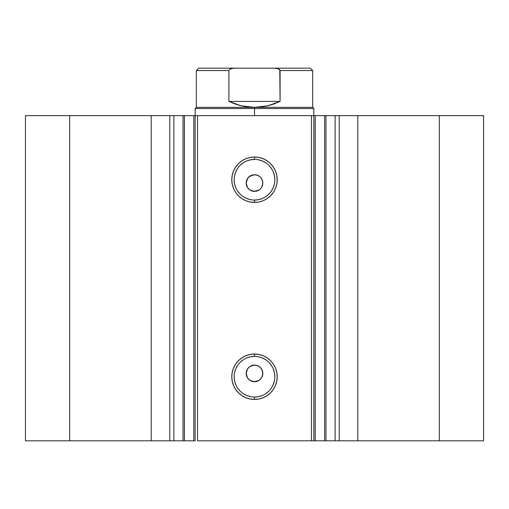 <?xml version="1.0" encoding="UTF-8"?>
<svg xmlns="http://www.w3.org/2000/svg" width="509" height="509" viewBox="0 0 509 509"><rect width="100%" height="100%" fill="white"/><g stroke="black" fill="none" stroke-linecap="round" stroke-linejoin="round"><path stroke-width="0.76" d="M313.932 115.645L325.964 115.645L325.964 440.826L335.52 440.826M313.932 440.826L325.964 440.826L325.964 115.645L335.119 115.645L335.119 440.826L483.55 440.826L483.55 115.645L439.331 115.645L483.55 115.645L483.55 440.826L357.802 440.826L357.802 115.645L439.331 115.645L439.331 440.826L439.331 115.645L339.223 115.645L357.802 115.645L357.802 440.826L339.223 440.826L339.223 115.645L339.223 440.826L335.119 440.826L335.119 115.645L339.223 115.645L335.119 115.645M173.48 440.826L183.036 440.826L173.881 440.826L173.881 115.645L173.881 440.826L169.777 440.826L173.881 440.826M254.5 159.4L254.5 157.026A22.708 22.708 0 0 1 277.208 179.734A22.708 22.708 0 0 1 254.5 202.436L250.072 202.003L245.809 200.711L241.883 198.612L238.447 195.787L235.622 192.345L233.523 188.419L232.231 184.163L231.792 179.734L232.231 175.3L233.523 171.043L235.622 167.117L238.447 163.675L241.883 160.85L245.809 158.757L250.072 157.466L254.5 157.026L258.928 157.466L263.191 158.757L267.117 160.85L270.553 163.675L273.378 167.117L275.477 171.043L276.769 175.3L277.208 179.734L276.769 184.163L275.477 188.419L273.378 192.345L270.553 195.787L267.117 198.612L263.191 200.711L258.928 202.003L254.5 202.436L254.5 200.062A20.335 20.335 0 0 0 274.835 179.734A20.335 20.335 0 0 0 254.5 159.4A20.335 20.335 0 0 0 234.165 179.734A20.335 20.335 0 0 0 254.5 200.062L254.5 202.436A22.708 22.708 0 0 1 231.792 179.734A22.708 22.708 0 0 1 254.5 157.026L254.5 159.4A20.335 20.335 0 0 1 274.835 179.734A20.335 20.335 0 0 1 254.5 200.062A20.335 20.335 0 0 1 234.165 179.734A20.335 20.335 0 0 1 254.5 159.4L250.536 159.794L246.719 160.946M254.5 356.408L254.5 354.035A22.708 22.708 0 0 1 277.208 376.736A22.708 22.708 0 0 1 254.5 399.444L250.072 399.011L245.809 397.714L241.883 395.62L238.447 392.795L235.622 389.353L233.523 385.428L232.231 381.171L231.792 376.736L232.231 372.308L233.523 368.052L235.622 364.126L238.447 360.684L241.883 357.859L245.809 355.759L250.072 354.468L254.5 354.035L258.928 354.468L263.191 355.759L267.117 357.859L270.553 360.684L273.378 364.126L275.477 368.052L276.769 372.308L277.208 376.736L276.769 381.171L275.477 385.428L273.378 389.353L270.553 392.795L267.117 395.62L263.191 397.714L258.928 399.011L254.5 399.444L254.5 397.071A20.335 20.335 0 0 0 274.835 376.736A20.335 20.335 0 0 0 254.5 356.408A20.335 20.335 0 0 0 234.165 376.736A20.335 20.335 0 0 0 254.5 397.071L254.5 399.444A22.708 22.708 0 0 1 231.792 376.736A22.708 22.708 0 0 1 254.5 354.035L254.5 356.408A20.335 20.335 0 0 1 274.835 376.736A20.335 20.335 0 0 1 254.5 397.071A20.335 20.335 0 0 1 234.165 376.736A20.335 20.335 0 0 1 254.5 356.408L250.536 356.796L246.719 357.954M249.983 380.388L254.5 381.725A8.309 8.309 0 0 1 246.191 373.415A8.309 8.309 0 0 1 254.5 365.106L249.976 366.448M247.641 378.098L249.811 380.274M247.527 368.898L246.191 373.409L247.527 377.933M249.811 366.563L247.648 368.72M249.983 190.029L254.5 191.365A8.309 8.309 0 0 1 246.191 183.055A8.309 8.309 0 0 1 254.5 174.746L249.976 176.089M247.641 187.738L249.811 189.914M247.527 178.538L246.191 183.049L247.527 187.566M249.811 176.197L247.648 178.36M25.45 440.826L169.777 440.826L169.777 115.645L173.881 115.645L151.198 115.645L169.777 115.645L169.777 440.826L69.669 440.826L69.669 115.645L151.198 115.645L151.198 440.826L151.198 115.645L25.45 115.645L69.669 115.645L69.669 440.826L25.45 440.826L25.45 115.645L25.45 440.826M173.48 115.645L193.789 115.645L193.789 440.826L183.036 440.826L195.068 440.826M183.036 440.826L183.036 115.645L184.404 115.645L184.404 440.826L184.404 115.645L195.163 115.645L195.163 440.826L195.163 115.645L197.537 115.645L197.537 440.826L313.837 440.826L311.463 440.826L311.463 115.645L313.837 115.645L313.837 440.826L313.837 115.645L315.211 115.645L315.211 440.826L324.596 440.826L324.596 115.645L315.211 115.645L315.211 440.826L313.837 440.826M325.964 440.826L324.596 440.826L324.596 115.645L335.52 115.645M195.163 440.826L193.789 440.826L193.789 115.645L195.068 115.645M310.28 68.174L274.109 68.174L277.52 68.556L279.117 69.199L280.09 70.547L312.653 70.547L310.28 68.174L198.72 68.174L196.347 70.547L196.347 107.335L195.163 108.525L195.163 115.645L311.463 115.645L197.537 115.645L197.537 440.826L311.463 440.826L311.463 115.645L313.837 115.645L313.837 108.525L254.5 108.525L254.5 107.335L196.347 107.335L254.5 107.335L254.5 108.525L195.163 108.525L254.5 108.525L254.5 115.645L254.5 108.525L313.837 108.525L312.653 107.335L254.5 107.335L312.653 107.335L312.653 70.547L280.09 70.547L280.09 101.406L267.632 105.834L254.5 107.335L241.368 105.834L228.91 101.406L228.91 70.547L196.347 70.547L228.91 70.547L228.91 101.406L280.09 101.406L279.778 69.752L277.52 68.556L274.109 68.174L234.878 68.174M252.878 381.565L249.887 380.325L247.59 378.034L246.35 375.038L246.356 371.793L247.597 368.796L249.887 366.512L252.878 365.271L256.122 365.271L259.113 366.512L261.41 368.802L262.65 371.793L262.65 375.038L261.41 378.034L259.113 380.325L256.122 381.565L252.057 381.356M261.467 377.939L262.059 376.864M259.119 366.512L259.8 367.014M249.887 366.505L250.606 366.079M248.627 367.536L249.257 366.97M246.191 373.415L246.56 370.972M246.35 375.031L246.229 374.204M247.59 378.034L246.541 375.795M248.621 379.288L248.074 378.683M249.874 380.318L249.2 379.816M251.312 381.088L250.549 380.726M248.627 177.177L252.878 174.905L256.122 174.905L259.113 176.146L260.373 177.183L261.41 178.443L262.65 181.433L262.65 184.678L261.41 187.668L260.373 188.928L259.113 189.965L256.122 191.206L252.063 190.996M261.467 187.573L262.04 186.542M259.119 176.152L259.8 176.655M251.325 175.382L252.12 175.096M252.878 191.206L249.874 189.959L248.627 188.928L247.59 187.668L246.35 184.678L246.191 183.055L246.827 179.874L248.627 177.183L250.613 175.713M246.35 184.672L246.229 183.844M247.59 187.668L246.541 185.435M248.621 188.928L248.074 188.324M249.874 189.959L249.2 189.45M251.312 190.729L250.549 190.366M254.5 200.062L258.464 199.674L262.281 198.516M265.793 196.639L268.879 194.107M271.405 191.028L273.282 187.516L274.44 183.698M274.835 179.734L274.44 175.764L273.282 171.953M271.405 168.434L268.879 165.355M265.793 162.829L262.281 160.946L258.464 159.794M243.207 162.829L240.121 165.355M237.595 168.434L235.718 171.953L234.56 175.764M234.165 179.734L234.56 183.698L235.718 187.516M237.595 191.028L240.121 194.107M243.207 196.639L246.719 198.516L250.536 199.674M256.122 174.905L257.681 175.382L254.5 174.746A8.309 8.309 0 0 1 262.809 183.055A8.309 8.309 0 0 1 254.5 191.365L259.017 190.022M262.173 186.237L262.809 183.055L262.18 179.881L262.65 181.433M262.809 183.055L262.65 184.678M259.113 189.965L257.681 190.729M256.122 191.206L254.5 191.365M246.191 183.055L246.35 181.433M246.827 179.874L247.59 178.443M252.878 174.905L254.5 174.746M254.5 397.071L258.464 396.683L262.281 395.525M265.793 393.642L268.879 391.116M271.405 388.036L273.282 384.518L274.44 380.707M274.835 376.736L274.44 372.773L273.282 368.961M271.405 365.443L268.879 362.363M265.793 359.831L262.281 357.954L258.464 356.796M243.207 359.831L240.121 362.363M237.595 365.443L235.718 368.961L234.56 372.773M234.165 376.736L234.56 380.707L235.718 384.518M237.595 388.036L240.121 391.116M243.207 393.642L246.719 395.525L250.536 396.683M256.122 365.271L254.5 365.106A8.309 8.309 0 0 1 262.809 373.415A8.309 8.309 0 0 1 254.5 381.725L259.017 380.388M262.173 376.596L262.809 373.421L262.18 370.24L262.65 371.793M262.809 373.415L262.65 375.038M259.113 380.325L257.681 381.088M256.122 381.565L254.5 381.725M246.827 370.234L247.59 368.802M252.878 365.271L254.5 365.106M260.373 177.183L259.183 176.197M259.017 176.082L257.681 175.382M262.18 179.881L261.467 178.538M259.183 189.914L260.373 188.928M260.373 367.543L259.183 366.556M259.017 366.448L257.681 365.742M262.18 370.24L261.467 368.898M259.183 380.274L260.373 379.288M233.173 68.257L229.883 69.199L228.91 70.547L229.883 69.199L231.48 68.556L234.891 68.174L233.173 68.257M254.5 107.335L261.111 106.96L267.632 105.834L273.988 103.976L280.09 101.406L228.91 101.406L235.012 103.976L241.368 105.834L247.889 106.96L254.5 107.335M234.891 68.174L198.72 68.174"/></g></svg>
